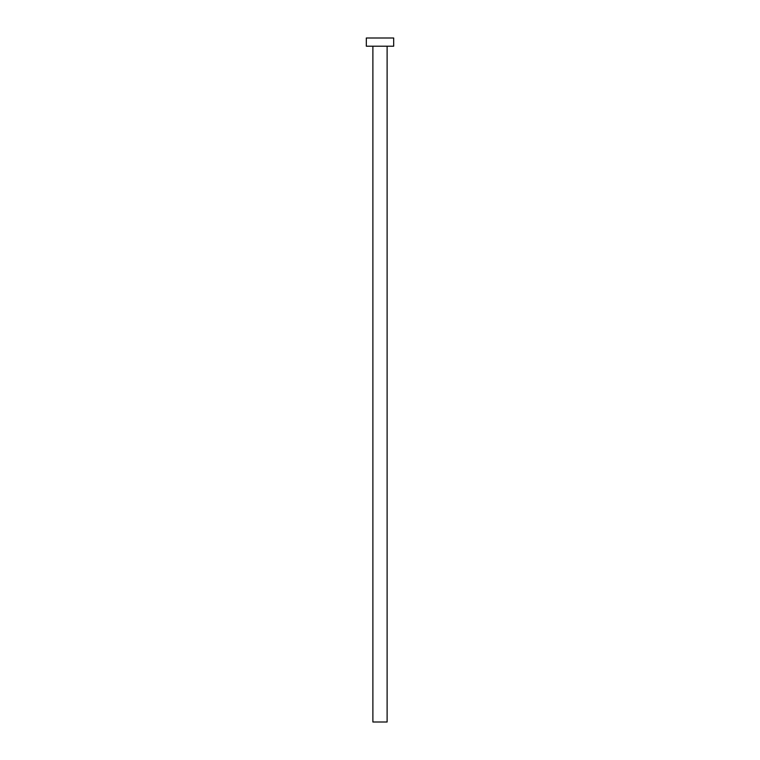 <?xml version="1.0" encoding="UTF-8"?>
<svg xmlns="http://www.w3.org/2000/svg" width="760" height="760" viewBox="0 0 760 760"><rect width="100%" height="100%" fill="white"/><g stroke="black" fill="none" stroke-linecap="round" stroke-linejoin="round"><path stroke-width="1.14" d="M387.115 46.208L387.115 722L372.884 722L372.884 46.208M393.68 46.208L366.32 46.208L366.32 38L393.68 38L393.68 46.208"/></g></svg>
